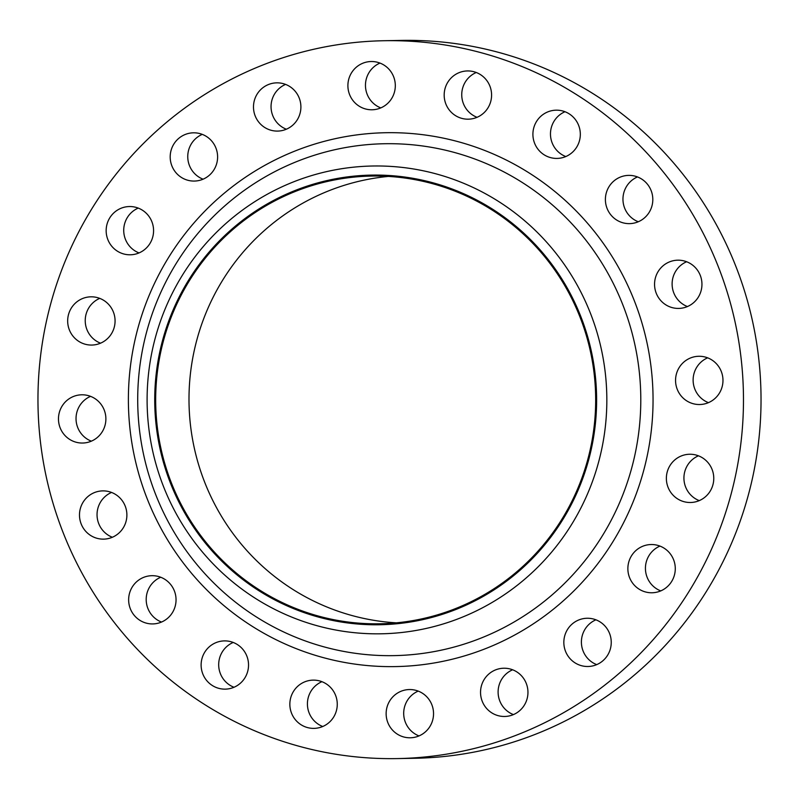 <?xml version="1.0" encoding="UTF-8"?>
<svg xmlns="http://www.w3.org/2000/svg" width="799" height="799" viewBox="0 0 799 799"><rect width="100%" height="100%" fill="white"/><g stroke="black" fill="none" stroke-linecap="round" stroke-linejoin="round"><path stroke-width="1.2" d="M139.046 252.913A24.13 23.71 89 0 1 138.247 208.1M107.815 239.51A24.13 23.71 -91 0 0 130.297 254.791A24.13 23.71 -91 0 0 151.92 221.822A24.13 23.71 -91 0 0 129.438 206.542A24.13 23.71 -91 0 0 107.815 239.51M100.554 343.19A24.13 23.71 89 0 1 99.745 298.377M69.323 329.787A24.13 23.71 -91 0 0 91.805 345.058A24.13 23.71 -91 0 0 113.418 312.089A24.13 23.71 -91 0 0 90.936 296.819A24.13 23.71 -91 0 0 69.323 329.787M91.356 441.168A24.13 23.71 89 0 1 90.557 396.354M60.125 427.765A24.13 23.71 -91 0 0 82.607 443.036A24.13 23.71 -91 0 0 104.23 410.067A24.13 23.71 -91 0 0 81.748 394.796A24.13 23.71 -91 0 0 60.125 427.765M112.369 537.258A24.13 23.71 89 0 1 111.56 492.444M81.138 523.854A24.13 23.71 -91 0 0 103.62 539.135A24.13 23.71 -91 0 0 125.233 506.167A24.13 23.71 -91 0 0 102.751 490.886A24.13 23.71 -91 0 0 81.138 523.854M161.518 622.061A24.13 23.71 89 0 1 160.719 577.248M130.297 608.658A24.13 23.71 -91 0 0 152.779 623.929A24.13 23.71 -91 0 0 174.392 590.96A24.13 23.71 -91 0 0 151.91 575.689A24.13 23.71 -91 0 0 130.297 608.658M234.007 687.27A24.13 23.71 89 0 1 233.208 642.456M202.776 673.867A24.13 23.71 -91 0 0 225.268 689.138A24.13 23.71 -91 0 0 246.881 656.169A24.13 23.71 -91 0 0 224.399 640.898A24.13 23.71 -91 0 0 202.776 673.867M322.736 726.501A24.13 23.71 89 0 1 321.937 681.687M291.505 713.098A24.13 23.71 -91 0 0 313.987 728.378A24.13 23.71 -91 0 0 335.61 695.41A24.13 23.71 -91 0 0 313.128 680.129A24.13 23.71 -91 0 0 291.505 713.098M419.016 735.919A24.13 23.71 89 0 1 418.217 691.105M387.795 722.516A24.13 23.71 -91 0 0 410.277 737.787A24.13 23.71 -91 0 0 431.889 704.828A24.13 23.71 -91 0 0 409.408 689.547A24.13 23.71 -91 0 0 387.795 722.516M513.427 714.596A24.13 23.71 89 0 1 512.628 669.782M482.197 701.192A24.13 23.71 -91 0 0 504.678 716.473A24.13 23.71 -91 0 0 526.301 683.505A24.13 23.71 -91 0 0 503.819 668.224A24.13 23.71 -91 0 0 482.197 701.192M596.723 664.628A24.13 23.71 89 0 1 595.924 619.814M565.492 651.225A24.13 23.71 -91 0 0 587.974 666.496A24.13 23.71 -91 0 0 609.597 633.537A24.13 23.71 -91 0 0 587.115 618.256A24.13 23.71 -91 0 0 565.492 651.225M660.753 590.9A24.13 23.71 89 0 1 659.954 546.087M629.522 577.497A24.13 23.71 -91 0 0 652.004 592.768A24.13 23.71 -91 0 0 673.627 559.799A24.13 23.71 -91 0 0 651.145 544.528A24.13 23.71 -91 0 0 629.522 577.497M699.255 500.623A24.13 23.71 89 0 1 698.446 455.81M668.024 487.22A24.13 23.71 -91 0 0 690.506 502.501A24.13 23.71 -91 0 0 712.119 469.532A24.13 23.71 -91 0 0 689.637 454.251A24.13 23.71 -91 0 0 668.024 487.22M708.443 402.646A24.13 23.71 89 0 1 707.644 357.832M677.212 389.243A24.13 23.71 -91 0 0 699.694 404.524A24.13 23.71 -91 0 0 721.317 371.555A24.13 23.71 -91 0 0 698.835 356.274A24.13 23.71 -91 0 0 677.212 389.243M687.44 306.556A24.13 23.71 89 0 1 686.631 261.742M656.209 293.153A24.13 23.71 -91 0 0 678.691 308.424A24.13 23.71 -91 0 0 700.304 275.465A24.13 23.71 -91 0 0 677.822 260.184A24.13 23.71 -91 0 0 656.209 293.153M638.281 221.752A24.13 23.71 89 0 1 637.482 176.939M607.05 208.349A24.13 23.71 -91 0 0 629.532 223.63A24.13 23.71 -91 0 0 651.155 190.661A24.13 23.71 -91 0 0 628.673 175.381A24.13 23.71 -91 0 0 607.05 208.349M565.792 156.544A24.13 23.71 89 0 1 564.993 111.73M534.561 143.141A24.13 23.71 -91 0 0 557.043 158.422A24.13 23.71 -91 0 0 578.666 125.453A24.13 23.71 -91 0 0 556.184 110.172A24.13 23.71 -91 0 0 534.561 143.141M477.063 117.313A24.13 23.71 89 0 1 476.264 72.499M445.832 103.91A24.13 23.71 -91 0 0 468.314 119.181A24.13 23.71 -91 0 0 489.937 86.222A24.13 23.71 -91 0 0 467.455 70.941A24.13 23.71 -91 0 0 445.832 103.91M380.783 107.895A24.13 23.71 89 0 1 379.984 63.081M349.553 94.492A24.13 23.71 -91 0 0 372.034 109.773A24.13 23.71 -91 0 0 393.657 76.804A24.13 23.71 -91 0 0 371.175 61.523A24.13 23.71 -91 0 0 349.553 94.492M203.076 179.186A24.13 23.71 89 0 1 202.277 134.372M171.845 165.783A24.13 23.71 -91 0 0 194.327 181.063A24.13 23.71 -91 0 0 215.95 148.095A24.13 23.71 -91 0 0 193.468 132.814A24.13 23.71 -91 0 0 171.845 165.783M286.372 129.218A24.13 23.71 89 0 1 285.573 84.404M255.141 115.815A24.13 23.71 -91 0 0 277.623 131.086A24.13 23.71 -91 0 0 299.245 98.117A24.13 23.71 -91 0 0 276.764 82.846A24.13 23.71 -91 0 0 255.141 115.815M396.334 622.84A223.89 219.995 89 0 1 204.364 481.417A223.89 219.995 89 0 1 388.334 176.419M580.304 317.832A223.89 219.995 89 0 1 379.685 623.779A223.89 219.995 89 0 1 171.046 482.017A223.89 219.995 89 0 1 371.655 176.07A223.89 219.995 89 0 1 580.304 317.832M170.167 482.376A224.859 220.943 89 0 1 294.531 190.731A224.859 220.943 89 0 1 581.183 317.483A224.859 220.943 89 0 1 456.818 609.118A224.859 220.943 89 0 1 170.167 482.376M163.166 485.672A233.927 229.862 89 0 1 292.554 182.262A233.927 229.862 89 0 1 590.771 314.127A233.927 229.862 89 0 1 461.383 617.547A233.927 229.862 89 0 1 163.166 485.672M62.612 531.285A358.991 352.759 89 0 1 384.289 40.719A358.991 352.759 89 0 1 718.83 268.035A358.991 352.759 89 0 1 397.163 758.591A358.991 352.759 89 0 1 62.612 531.285M384.289 40.719L401.837 40.409A358.991 352.759 89 0 1 736.388 267.715A358.991 352.759 89 0 1 414.711 758.281L397.163 758.591M155.286 493.542A255.99 251.545 -91 0 0 481.627 637.842A255.99 251.545 -91 0 0 623.22 305.827A255.99 251.545 -91 0 0 296.878 161.518A255.99 251.545 -91 0 0 155.286 493.542M634.726 301.772A266.976 262.332 89 0 1 487.06 648.039A266.976 262.332 89 0 1 146.716 497.547A266.976 262.332 89 0 1 294.382 151.271A266.976 262.332 89 0 1 634.726 301.772"/></g></svg>
